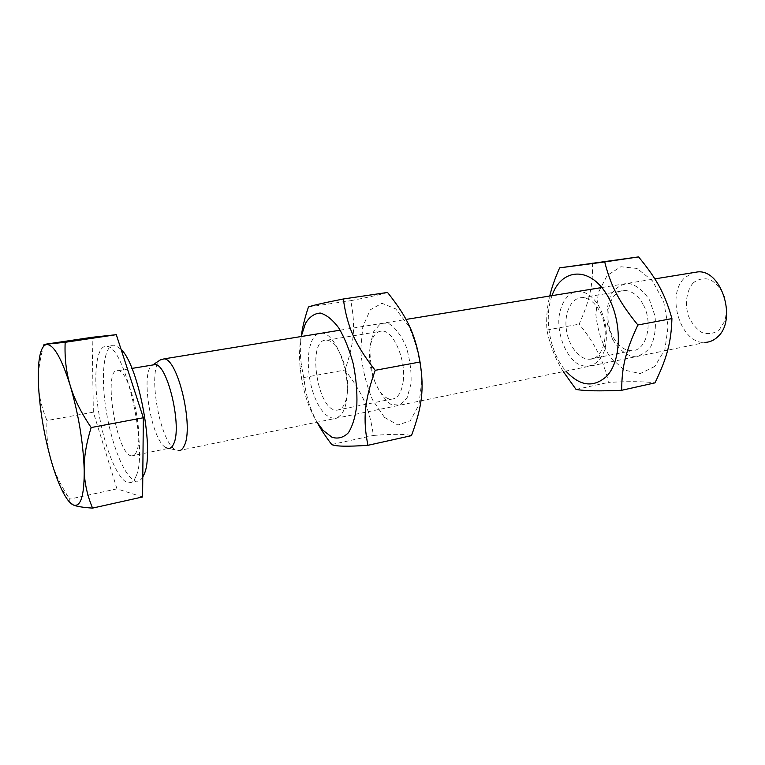 <?xml version="1.0" encoding="UTF-8"?>
<svg xmlns="http://www.w3.org/2000/svg" width="765" height="765" viewBox="0 0 765 765"><rect width="100%" height="100%" fill="white"/><g stroke="black" fill="none" stroke-linecap="round" stroke-linejoin="round"><path stroke-width="0.57" stroke-dasharray="3.83 2.87" d="M318.125 333.76C305.866 338.809 304.996 375.921 316.012 400.066C326.722 425.005 344.766 424.432 347.023 396.385C349.873 369.849 334.831 332.832 321.912 333.148M347.453 391.833C346.134 403.796 342.519 409.925 336.6 410.212C316.911 411.015 306.488 337.537 326.798 340.224C337.47 339.956 349.777 370.136 347.453 391.833M403.241 381.027C406.081 359.818 393.497 330.585 382.118 330.996C375.328 331.312 371.207 337.633 369.782 349.959C367.343 371.111 379.67 399.799 391.374 399.177C397.676 398.775 401.635 392.732 403.241 381.027M301.2 336.524C299.373 346.143 299.067 356.968 300.282 368.988L301.879 380.262C304.958 396.739 309.997 410.719 316.997 422.204M370.021 346.057L373.454 331.943L380.215 323.92L389.117 323.796C395.61 327.927 401.3 335.596 406.186 346.813C409.983 359.301 411.589 371.647 410.987 383.858L407.037 398.077L399.779 405.278L390.791 404.283C384.518 399.579 379.144 391.852 374.668 381.085C371.168 369.342 369.619 357.666 370.021 346.057M384.499 417.384L372.574 399.904C366.053 384.403 362.103 367.812 360.717 350.131L362.82 326.617L370.279 309.825L381.936 303.275L395.696 308.888L408.759 326.139C416.141 342.691 420.511 360.669 421.859 380.081L418.933 404.848L410.26 420.779L397.905 425.015L384.499 417.384M317.389 422.825C310.255 409.973 305.828 395.61 304.107 379.736L301.611 366.339C300.033 356.165 299.928 346.038 301.314 335.969M387.539 292.45C381.945 294.257 369.686 297.002 350.772 300.683C355.763 326.77 354.205 342.988 345.005 370.011C362.639 393.086 369.457 408.328 373.406 435.448C392.608 433.908 405.297 433.975 411.455 435.648M308.448 307.004L350.772 300.683M303.877 377.528L345.005 370.011M331.704 444.522L373.406 435.448M573.731 292.106C565.737 295.663 560.276 305.398 558.871 318.154C557.934 335.653 565.287 354.597 576.447 362.993C587.826 370.394 600.238 364.609 605.058 348.687C607.821 335.309 606.234 321.96 600.305 308.668C594.204 297.518 586.965 291.733 578.569 291.322M600.095 311.871C610.604 331.006 603.881 359.713 589.595 359.225C579.038 359.741 568.194 345.331 566.272 328.883C564.178 312.445 571.493 297.537 582.184 297.633C589.117 297.958 595.084 302.701 600.095 311.871M643.069 304.298C638.02 295.376 631.947 290.786 624.833 290.528C609.533 289.878 602.571 317.944 612.794 336.457C617.91 345.885 624.269 350.638 631.871 350.705C646.521 351.039 653.673 322.906 643.069 304.298M551.995 295.653C543.571 318.24 549.978 352.99 565.899 371.082M612.516 339.278L607.486 324.264C606.253 313.325 607.41 303.485 610.958 294.755C615.806 287.544 621.955 283.796 629.404 283.49C637.044 285.622 643.767 291.149 649.552 300.062L654.964 315.83C656.207 327.42 654.85 337.633 650.872 346.459C645.593 353.42 639.215 356.729 631.727 356.375C624.269 353.698 617.871 347.999 612.516 339.278M654.821 366.406L640.257 373.569L624.317 370.078L610.059 357.121C602.265 344.556 597.532 330.356 595.868 314.52L598.354 292.565L607.161 275.496L620.884 266.736L637.054 268.439L652.43 280.774L663.647 301.515L668.132 326.263L664.9 349.557L654.821 366.406M563.308 371.608C555.505 359.32 550.045 345.455 546.918 330.021C546.162 317.991 547.099 306.65 549.739 296.017M592.531 262.978C592.942 286.091 589.643 300.435 579.115 324.188C594.233 342.06 604.006 361.463 608.443 382.404C628.773 381.314 644.293 381.467 655.003 382.863M546.918 330.021L579.115 324.188M576.045 389.423L608.443 382.404M131.618 455.902C116.223 455.108 102.175 366.024 118.298 370.662C129.754 370.652 144.413 434.683 136.619 451.417C135.348 454.687 133.674 456.189 131.618 455.902L168.128 448.472L165.536 447.42L178.073 450.738L705.722 342.357C681.299 345.302 665.282 295.94 684.446 277.991L692.65 272.732M693.052 283.021C686.521 290.805 684.713 303.59 688.309 315.668C691.617 323.251 696.188 328.874 702.021 332.546C708.17 334.554 713.879 333.693 719.157 329.964L724.79 321.08C726.827 313.21 726.702 305.015 724.398 296.495C720.869 288.654 716.069 283.002 710.025 279.531C703.762 277.848 698.11 279.015 693.052 283.021M175.118 449.562C159.273 440.707 147.253 369.113 160.162 360.019M69.911 502.462L69.73 499.096L68.152 496.676C60.11 484.197 54.458 472.187 51.188 460.654C47.669 448.453 46.273 435.084 46.99 420.559C41.788 408.261 38.938 396.203 38.441 384.384C37.877 372.612 39.723 359.292 43.988 344.441M142.596 496.963L116.94 488.873L93.34 412.163L46.99 420.559M116.94 488.873L69.73 499.096M93.34 412.163L92.154 337.289M136.046 476.241C134.095 481.051 131.59 483.26 128.53 482.858C118.011 481.376 104.174 447.229 98.57 411.35C92.804 375.452 96.323 343.887 107.138 346.449C125.097 346.411 148.62 450.7 136.046 476.241M142.778 477.064C140.961 480.133 138.809 481.501 136.313 481.185C125.613 479.751 111.652 445.756 106.096 409.992C100.358 374.2 104.078 342.71 115.085 345.235L121.061 349.318M165.536 447.42C150.82 439.12 139.966 370.298 152.646 365.001M336.6 410.212L391.374 399.177M326.798 340.224L382.118 330.996M301.879 380.262L304.107 379.736M300.282 368.988L301.611 366.339M589.595 359.225L631.871 350.705M582.184 297.633L624.833 290.528M340.176 330.174L406.043 319.435M601.826 287.535L654.859 278.89M39.952 355.295L43.863 344.48M61.707 489.571L68.152 496.676M128.53 482.858L136.313 481.185M107.138 346.449L115.085 345.235M118.298 370.662L131.943 368.414"/><path stroke-width="1.15" d="M321.912 333.148L318.125 333.76M316.997 422.204L323.012 430.284L332.02 437.284C338.082 439.11 343.542 437.59 348.4 432.741C352.646 425.962 355.457 416.543 356.863 404.494C357.284 391.393 356.05 377.738 353.191 363.557C349.442 349.815 344.652 337.967 338.809 328.013C332.651 319.751 326.483 314.769 320.315 313.067C314.453 313.382 309.509 316.825 305.464 323.385L301.2 336.524M301.314 335.969C302.395 327.563 304.776 317.915 308.448 307.004C311.575 305.656 323.203 302.988 343.322 298.991C347.205 326.655 354.635 343.848 375.185 370.317C364.274 401.319 362.792 419.297 367.936 445.307C347.453 446.712 335.376 446.444 331.704 444.522C325.737 436.7 320.956 429.471 317.389 422.825M367.936 445.307L411.455 435.648C422.089 406.722 424.336 389.5 420.033 361.988C414.984 333.339 407.19 317.159 387.539 292.45L343.322 298.991M375.185 370.317L420.033 361.988M578.569 291.322L573.731 292.106M565.899 371.082C579.698 386.048 593.105 387.951 606.1 376.791C622.911 360.602 622.375 315.935 604.522 291.092C586.965 265.857 560.774 269.806 551.995 295.653M549.739 296.017C551.632 287.898 554.921 278.517 559.617 267.865L604.704 261.936C611.015 286.387 618.837 301.553 637.876 324.991C625.426 351.766 621.725 367.401 621.706 390.284C599.77 391.269 584.546 390.982 576.045 389.423L563.308 371.608M621.706 390.284L655.003 382.863C667.004 357.752 671.135 342.701 671.928 318.603C664.775 293.473 656.848 279.072 638.574 256.897L559.617 267.865M604.704 261.936L638.574 256.897M637.876 324.991L671.928 318.603M692.65 272.732L697.871 271.881C722.036 269.576 737.45 320.822 717.245 337.212C713.812 340.339 709.968 342.06 705.722 342.357M160.162 360.019L164.054 358.871C177.949 358.613 194.119 427.616 184.212 445.804C182.586 449.332 180.54 450.977 178.073 450.738M65.168 342.299L116.299 334.678L92.154 337.289L43.988 344.441L65.168 342.299C64.509 357.877 66.192 372.287 70.217 385.541C61.583 358.316 53.77 344.642 46.77 344.508C43.701 344.939 41.425 348.534 39.952 355.295C38.432 362.581 37.934 372.278 38.441 384.384C39.742 409.428 43.997 434.855 51.188 460.654C54.487 472.11 57.987 481.749 61.707 489.571C65.886 498.254 69.797 503.408 73.459 505.043C80.736 507.31 84.322 495.71 84.217 470.245C83.28 442.772 78.613 414.534 70.217 385.541C74.148 398.785 81.138 412.784 91.169 427.549C86.206 443.557 83.882 457.786 84.217 470.245C84.466 482.753 87.248 495.376 92.555 508.103C83.194 507.491 76.835 506.468 73.459 505.043L69.911 502.462M116.299 334.678L143.332 417.767L142.596 496.963L92.555 508.103M143.332 417.767L91.169 427.549M121.061 349.318C139.058 366.091 154.941 452.832 144.002 474.549L142.778 477.064M152.646 365.001L155.266 364.57C167.669 364.379 182.357 427.262 173.626 443.949C172.192 447.2 170.356 448.711 168.128 448.472M164.054 358.871L340.176 330.174M406.043 319.435L601.826 287.535M654.859 278.89L697.871 271.881M131.943 368.414L155.266 364.57M152.866 364.886L161.31 359.244"/></g></svg>
